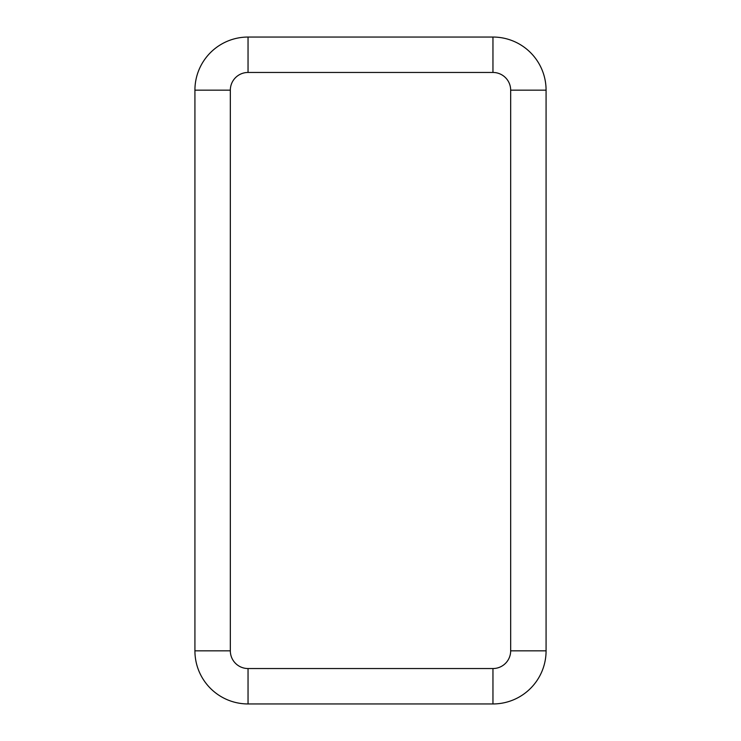 <?xml version="1.0" encoding="UTF-8"?>
<svg xmlns="http://www.w3.org/2000/svg" width="741" height="741" viewBox="0 0 741 741"><rect width="100%" height="100%" fill="white"/><g stroke="black" fill="none" stroke-linecap="round" stroke-linejoin="round"><path stroke-width="1.11" d="M546.08 528.815L546.08 507.27M194.92 528.815L194.92 507.27M510.669 90.17A17.71 17.71 0 0 0 492.96 72.461L492.96 37.05A53.12 53.12 0 0 1 546.08 90.17L510.669 90.17L510.669 650.83L546.08 650.83L546.08 90.17A53.12 53.12 0 0 0 492.96 37.05L248.04 37.05A53.12 53.12 0 0 0 194.92 90.17L194.92 650.83A53.12 53.12 0 0 0 248.04 703.95L492.96 703.95A53.12 53.12 0 0 0 546.08 650.83A53.12 53.12 0 0 1 492.96 703.95L492.96 668.539L248.04 668.539L248.04 703.95A53.12 53.12 0 0 1 194.92 650.83L230.331 650.83L230.331 90.17A17.71 17.71 0 0 1 248.04 72.461L248.04 37.05M546.08 212.185L546.08 233.73M194.92 212.185L194.92 233.73M492.96 72.461L248.04 72.461M230.331 650.83A17.71 17.71 0 0 0 248.04 668.539M510.669 650.83A17.71 17.71 0 0 1 492.96 668.539M230.331 90.17L194.92 90.17"/></g></svg>
